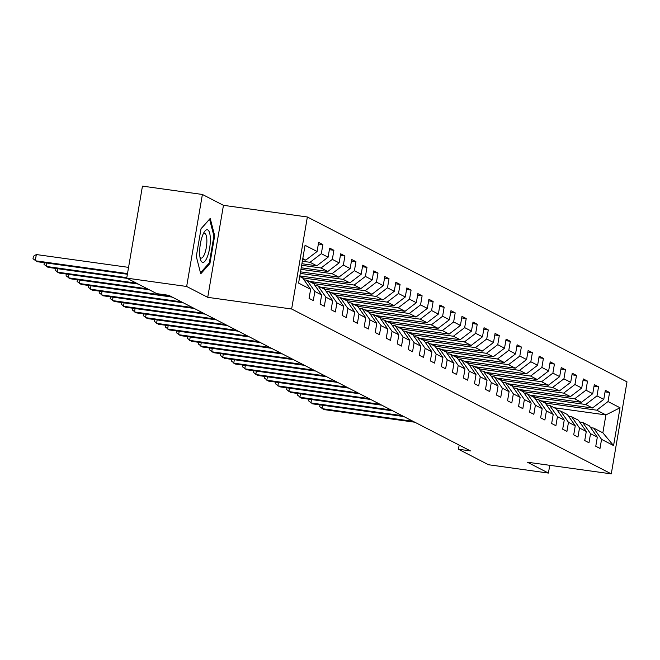 <?xml version="1.0" encoding="UTF-8"?>
<svg xmlns="http://www.w3.org/2000/svg" width="660" height="660" viewBox="0 0 660 660"><rect width="100%" height="100%" fill="white"/><g stroke="black" fill="none" stroke-linecap="round" stroke-linejoin="round"><path stroke-width="0.99" d="M202.389 194.461L186.656 286.473L207.727 297.338L223.451 205.326L202.389 194.461L142.453 186.128L126.72 278.132L156.767 293.634L168.754 295.3L470.44 450.904L458.452 449.237L488.491 464.739L548.427 473.071L549.747 465.316M223.451 205.326L307.362 216.991L627 381.868L611.275 473.872L291.637 309.004L307.362 216.991M299.731 276.474L302.725 278.017L310.621 289.303L309.061 298.378L313.31 300.564L314.861 291.489L321.643 294.987L320.092 304.062L324.332 306.248L325.883 297.173L332.673 300.671L331.122 309.754L335.362 311.941L336.913 302.866L343.695 306.364L342.144 315.439L346.385 317.625L347.935 308.55L354.725 312.048L353.174 321.131L357.415 323.317L358.966 314.234L365.747 317.74L364.196 326.815L368.437 329.002L369.996 319.927L376.777 323.425L375.226 332.5L379.467 334.694L381.018 325.611L387.808 329.117L386.257 338.192L390.497 340.378L392.048 331.303L398.83 334.801L397.279 343.876L401.519 346.063L403.07 336.988L409.86 340.486L408.309 349.569L412.549 351.755L414.1 342.68L420.882 346.178L419.331 355.253L423.571 357.439L425.131 348.364L431.912 351.862L430.361 360.938L434.602 363.132L436.153 354.049L442.942 357.555L441.391 366.63L445.632 368.816L447.183 359.741L453.964 363.239L452.413 372.314L456.654 374.5L458.205 365.425L464.995 368.932L463.444 378.007L467.684 380.193L469.235 371.118L476.017 374.616L474.466 383.691L478.706 385.877L480.257 376.802L487.047 380.3L485.496 389.383L489.736 391.57L491.287 382.495L498.077 385.993L496.526 395.068L500.767 397.254L502.318 388.179L509.099 391.677L507.548 400.752L511.789 402.947L513.34 393.863L520.13 397.37L518.578 406.445L522.819 408.631L524.37 399.556L531.152 403.054L529.601 412.129L533.841 414.315L535.392 405.24L542.182 408.746L540.631 417.821L544.871 420.007L546.422 410.933L553.212 414.43L551.653 423.505L555.902 425.692L557.452 416.617L564.234 420.115L562.683 429.198L566.923 431.384L568.474 422.309L575.264 425.807L573.713 434.882L577.954 437.068L579.505 427.993L586.286 431.491L584.735 440.566L588.976 442.761L590.527 433.678L597.316 437.184L595.765 446.259L600.006 448.445L601.557 439.37L613.569 445.566L620.037 407.764L605.913 414.925L596.731 410.182L545.011 402.988M310.621 289.303L298.6 283.099L305.06 245.305L317.08 251.501L318.632 242.426L322.872 244.612L318.359 243.986M620.037 407.764L608.017 401.569L609.568 392.494L605.327 390.308L603.776 399.382L596.995 395.885L598.546 386.801L594.305 384.615L592.746 393.698L585.964 390.192L587.515 381.117L583.275 378.931L581.724 388.006L574.934 384.508L576.485 375.433L572.245 373.238L570.694 382.322L563.912 378.815L565.463 369.74L561.223 367.554L559.672 376.629L552.882 373.131L554.433 364.056L550.192 361.87L548.641 370.945L541.86 367.447L543.411 358.363L539.17 356.177L537.611 365.252L530.83 361.754L532.381 352.679L528.14 350.493L526.589 359.568L519.799 356.07L521.351 346.995L517.11 344.8L515.559 353.884L508.778 350.377L510.329 341.302L506.088 339.116L504.537 348.191L497.747 344.693L499.298 335.618L495.058 333.432L493.507 342.507L486.725 339.001L488.276 329.926L484.036 327.739L482.485 336.814L475.695 333.316L477.246 324.241L473.005 322.055L471.454 331.13L464.665 327.632L466.216 318.549L461.975 316.363L460.424 325.438L453.643 321.94L455.194 312.865L450.953 310.678L449.402 319.753L442.612 316.255L444.163 307.18L439.923 304.986L438.372 314.069L431.59 310.563L433.141 301.488L428.901 299.302L427.35 308.377L420.56 304.879L422.111 295.804L417.871 293.617L416.32 302.692L409.53 299.195L411.089 290.111L406.84 287.925L405.289 297L398.508 293.502L400.059 284.427L395.818 282.241L394.267 291.316L387.478 287.818L389.029 278.734L384.788 276.548L383.237 285.632L376.456 282.125L378.007 273.05L373.766 270.864L372.215 279.939L365.425 276.441L366.976 267.366L362.736 265.171L361.185 274.255L354.403 270.748L355.954 261.673L351.714 259.487L350.155 268.562L343.373 265.064L344.924 255.989L340.684 253.803L339.133 262.878L332.343 259.38L333.894 250.297L329.653 248.111L328.102 257.185L321.321 253.688L322.872 244.612M321.643 294.987L313.756 283.709L306.966 280.203L303.963 279.79M302.338 261.236L310.027 262.3L316.816 265.798L301.909 263.728M306.966 280.203L314.861 291.489M321.321 253.688L310.027 262.3M328.102 257.185L316.816 265.798M332.673 300.671L324.778 289.393L317.996 285.896L314.993 285.475M301.645 265.287L321.057 267.993L327.838 271.491L301.216 267.787M317.996 285.896L325.883 297.173M332.343 259.38L321.057 267.993M339.133 262.878L327.838 271.491M343.695 306.364L335.808 295.086L329.018 291.58L326.015 291.167M300.952 269.346L332.079 273.677L338.869 277.175L300.523 271.846M329.018 291.58L336.913 302.866M343.373 265.064L332.079 273.677M350.155 268.562L338.869 277.175M354.725 312.048L346.838 300.77L340.048 297.272L337.046 296.851M300.259 273.405L343.109 279.361L349.899 282.868L299.83 275.905M340.048 297.272L347.935 308.55M354.403 270.748L343.109 279.361M361.185 274.255L349.899 282.868M365.747 317.74L357.86 306.454L351.079 302.957L348.076 302.544M302.42 277.86L354.139 285.054L360.921 288.552L309.21 281.358M351.079 302.957L358.966 314.234M365.425 276.441L354.139 285.054M372.215 279.939L360.921 288.552M376.777 323.425L368.89 312.147L362.101 308.649L359.098 308.228M313.45 283.552L365.161 290.738L371.951 294.245L320.232 287.05M362.101 308.649L369.996 319.927M376.456 282.125L365.161 290.738M383.237 285.632L371.951 294.245M387.808 329.117L379.912 317.831L373.131 314.333L370.128 313.912M324.472 289.237L376.192 296.431L382.973 299.929L331.262 292.735M373.131 314.333L381.018 325.611M387.478 287.818L376.192 296.431M394.267 291.316L382.973 299.929M398.83 334.801L390.943 323.524L384.153 320.017L381.15 319.605M335.503 294.921L387.214 302.115L394.003 305.613L342.284 298.427M384.153 320.017L392.048 331.303M398.508 293.502L387.214 302.115M405.289 297L394.003 305.613M409.86 340.486L401.973 329.208L395.183 325.71L392.18 325.289M346.525 300.613L398.244 307.808L405.034 311.305L353.314 304.111M395.183 325.71L403.07 336.988M409.53 299.195L398.244 307.808M416.32 302.692L405.034 311.305M420.882 346.178L412.995 334.9L406.213 331.394L403.21 330.982M357.555 306.298L409.274 313.492L416.056 316.99L364.345 309.796M406.213 331.394L414.1 342.68M420.56 304.879L409.274 313.492M427.35 308.377L416.056 316.99M431.912 351.862L424.025 340.585L417.236 337.087L414.233 336.666M368.585 311.99L420.296 319.176L427.086 322.682L375.367 315.488M417.236 337.087L425.131 348.364M431.59 310.563L420.296 319.176M438.372 314.069L427.086 322.682M442.942 357.555L435.047 346.269L428.266 342.771L425.263 342.35M379.607 317.674L431.327 324.868L438.108 328.366L386.397 321.173M428.266 342.771L436.153 354.049M442.612 316.255L431.327 324.868M449.402 319.753L438.108 328.366M453.964 363.239L446.077 351.962L439.288 348.463L436.285 348.043M390.637 323.359L442.348 330.553L449.138 334.059L397.419 326.865M439.288 348.463L447.183 359.741M453.643 321.94L442.348 330.553M460.424 325.438L449.138 334.059M464.995 368.932L457.099 357.646L450.318 354.148L447.315 353.727M401.659 329.051L453.379 336.245L460.16 339.743L408.449 332.549M450.318 354.148L458.205 365.425M464.665 327.632L453.379 336.245M471.454 331.13L460.16 339.743M476.017 374.616L468.13 363.338L461.348 359.832L458.345 359.42M412.69 334.736L464.409 341.929L471.19 345.427L419.471 338.242M461.348 359.832L469.235 371.118M475.695 333.316L464.409 341.929M482.485 336.814L471.19 345.427M487.047 380.3L479.16 369.022L472.37 365.524L469.367 365.104M423.72 340.428L475.431 347.622L482.221 351.12L430.502 343.926M472.37 365.524L480.257 376.802M486.725 339.001L475.431 347.622M493.507 342.507L482.221 351.12M498.077 385.993L490.182 374.707L483.401 371.209L480.397 370.796M434.742 346.112L486.461 353.306L493.243 356.804L441.532 349.61M483.401 371.209L491.287 382.495M497.747 344.693L486.461 353.306M504.537 348.191L493.243 356.804M509.099 391.677L501.212 380.399L494.422 376.901L491.419 376.48M445.772 351.805L497.483 358.99L504.273 362.497L452.554 355.303M494.422 376.901L502.318 388.179M508.778 350.377L497.483 358.99M515.559 353.884L504.273 362.497M520.13 397.37L512.234 386.084L505.453 382.585L502.45 382.165M456.794 357.489L508.513 364.683L515.295 368.181L463.584 360.987M505.453 382.585L513.34 393.863M519.799 356.07L508.513 364.683M526.589 359.568L515.295 368.181M531.152 403.054L523.264 391.776L516.483 388.27L513.472 387.857M467.824 363.173L519.535 370.367L526.325 373.865L474.606 366.679M516.483 388.27L524.37 399.556M530.83 361.754L519.535 370.367M537.611 365.252L526.325 373.865M542.182 408.746L534.295 397.46L527.505 393.962L524.502 393.541M478.855 368.866L530.566 376.06L537.356 379.558L485.636 372.364M527.505 393.962L535.392 405.24M541.86 367.447L530.566 376.06M548.641 370.945L537.356 379.558M553.212 414.43L545.317 403.153L538.535 399.647L535.532 399.234M489.877 374.55L541.596 381.744L548.378 385.242L496.666 378.056M538.535 399.647L546.422 410.933M552.882 373.131L541.596 381.744M559.672 376.629L548.378 385.242M564.234 420.115L556.347 408.837L549.557 405.339L546.554 404.918M500.907 380.242L552.618 387.428L559.408 390.935L507.688 383.74M549.557 405.339L557.452 416.617M563.912 378.815L552.618 387.428M570.694 382.322L559.408 390.935M575.264 425.807L567.369 414.521L560.587 411.023L557.584 410.611M511.929 385.927L563.648 393.121L570.43 396.619L518.719 389.425M560.587 411.023L568.474 422.309M574.934 384.508L563.648 393.121M581.724 388.006L570.43 396.619M586.286 431.491L578.399 420.214L571.61 416.716L568.606 416.295M522.959 391.619L574.67 398.805L581.46 402.311L529.741 395.117M571.61 416.716L579.505 427.993M585.964 390.192L574.67 398.805M592.746 393.698L581.46 402.311M597.316 437.184L589.429 425.898L582.64 422.4L579.637 421.979M533.981 397.303L585.701 404.498L592.49 407.995L540.771 400.801M582.64 422.4L590.527 433.678M596.995 395.885L585.701 404.498M603.776 399.382L592.49 407.995M613.569 445.566L602.852 432.828L593.67 428.084L590.667 427.672M554.202 407.731L605.913 414.925L602.852 432.828M593.67 428.084L601.557 439.37M608.017 401.569L596.731 410.182M186.656 286.473L126.72 278.132M207.727 297.338L291.637 309.004M611.275 473.872L527.365 462.206L548.427 473.071M459.162 445.087L458.452 449.237M302.602 259.669L305.786 260.114L302.791 258.572M317.08 251.501L305.786 260.114M609.568 392.494L605.063 391.867M545.449 401.453L545.226 402.765L544.335 402.641M545.226 402.765L541.662 400.925M534.418 395.769L534.196 397.081L533.313 396.957M534.196 397.081L530.632 395.241M598.546 386.801L594.033 386.174M523.396 390.076L523.174 391.388L522.283 391.264M523.174 391.388L519.61 389.548M587.515 381.117L583.011 380.49M512.366 384.392L512.143 385.704L511.252 385.58M512.143 385.704L508.579 383.864M576.485 375.433L571.981 374.806M501.344 378.7L501.121 380.011L500.231 379.888M501.121 380.011L497.549 378.18M565.463 369.74L560.951 369.113M490.314 373.015L490.091 374.327L489.2 374.203M490.091 374.327L486.527 372.487M554.433 364.056L549.928 363.429M479.292 367.331L479.061 368.643L478.178 368.519M479.061 368.643L475.497 366.803M543.411 358.363L538.898 357.736M468.262 361.639L468.039 362.95L467.148 362.827M468.039 362.95L464.475 361.111M532.381 352.679L527.876 352.052M457.231 355.954L457.009 357.266L456.118 357.142M457.009 357.266L453.445 355.426M521.351 346.995L516.846 346.368M446.209 350.262L445.987 351.574L445.096 351.45M445.987 351.574L442.414 349.734M510.329 341.302L505.816 340.675M435.179 344.578L434.957 345.889L434.065 345.766M434.957 345.889L431.392 344.05M499.298 335.618L494.794 334.991M424.157 338.885L423.926 340.197L423.043 340.082M423.926 340.197L420.362 338.365M488.276 329.926L483.763 329.299M413.127 333.201L412.904 334.513L412.013 334.389M412.904 334.513L409.34 332.673M477.246 324.241L472.741 323.614M402.097 327.517L401.874 328.828L400.983 328.705M401.874 328.828L398.31 326.989M466.216 318.549L461.711 317.922M391.075 321.824L390.852 323.136L389.961 323.012M390.852 323.136L387.28 321.296M455.194 312.865L450.681 312.238M380.045 316.14L379.822 317.452L378.931 317.328M379.822 317.452L376.258 315.612M444.163 307.18L439.659 306.553M369.022 310.447L368.791 311.759L367.909 311.635M368.791 311.759L365.227 309.92M433.141 301.488L428.629 300.861M357.992 304.763L357.769 306.075L356.878 305.951M357.769 306.075L354.205 304.235M422.111 295.804L417.607 295.177M346.962 299.079L346.739 300.391L345.856 300.267M346.739 300.391L343.175 298.551M411.089 290.111L406.576 289.484M335.94 293.387L335.717 294.698L334.826 294.575M335.717 294.698L332.153 292.858M400.059 284.427L395.554 283.8M324.91 287.702L324.687 289.014L323.796 288.89M324.687 289.014L321.123 287.174M389.029 278.734L384.524 278.108M313.888 282.01L313.657 283.322L312.774 283.198M313.657 283.322L310.093 281.482M378.007 273.05L373.494 272.423M302.858 276.325L302.635 277.637L301.744 277.513M302.635 277.637L299.788 276.169M366.976 267.366L362.472 266.739M355.954 261.673L351.442 261.046M344.924 255.989L340.42 255.362M333.894 250.297L329.389 249.67M196.292 256.451L200.747 273.826L209.929 263.488L214.673 235.777L210.218 218.41L201.028 228.739L196.292 256.451M213.807 235.661L214.673 235.777M208.906 263.348L209.929 263.488M322.55 405.24L321.964 408.647L413.069 421.319M319.993 404.885L319.696 406.618L323.73 409.555L414.835 422.227M202.24 262.21A16.483 4.901 97.9 0 0 209.591 248.416A16.483 4.901 97.9 0 0 207.76 229.886A16.483 4.901 97.9 0 0 204.286 231.949A16.483 4.901 97.9 0 0 200.467 259.421A16.483 4.901 97.9 0 0 202.24 262.21M199.98 257.243A12.474 3.712 97.9 0 0 200.722 257.986A12.474 3.712 97.9 0 0 201.094 258.101A12.474 3.712 97.9 0 0 206.398 246.898A12.474 3.712 97.9 0 0 204.905 233.508A12.474 3.712 97.9 0 0 204.534 233.384A12.474 3.712 97.9 0 0 203.23 233.912M201.011 228.855L209.591 219.202L213.906 236.032L209.311 262.886L200.483 272.819M311.52 399.556L310.942 402.963L402.039 415.627M308.971 399.193L308.674 400.933L312.708 403.87L403.804 416.542M300.498 393.863L299.912 397.27L391.017 409.942M297.94 393.508L297.643 395.249L301.678 398.186L392.782 410.85M289.468 388.179L288.882 391.586L379.987 404.25M286.918 387.824L286.622 389.557L290.656 392.494L381.752 405.166M278.438 382.486L277.86 385.894L368.957 398.566M275.888 382.132L275.591 383.873L279.625 386.81L370.73 399.473M267.415 376.802L266.83 380.209L357.935 392.882M264.858 376.447L264.561 378.18L268.595 381.117L359.7 393.789M256.385 371.11L255.808 374.517L346.904 387.189M253.836 370.755L253.539 372.496L257.573 375.433L348.67 388.105M245.363 365.425L244.777 368.833L335.882 381.505M242.806 365.071L242.509 366.811L246.543 369.74L337.648 382.412M234.333 359.741L233.755 363.149L324.852 375.812M231.784 359.387L231.487 361.119L235.521 364.056L326.617 376.728M223.311 354.049L222.725 357.456L313.822 370.128M220.753 353.694L220.457 355.435L224.491 358.372L315.596 371.036M212.281 348.364L211.695 351.772L302.8 364.435M209.723 348.01L209.426 349.742L213.469 352.679L304.565 365.351M201.25 342.672L200.673 346.079L291.769 358.751M198.701 342.317L198.404 344.058L202.438 346.995L293.535 359.659M190.228 336.988L189.643 340.395L280.748 353.067M187.671 336.633L187.374 338.365L191.408 341.302L282.513 353.974M179.198 331.295L178.621 334.702L269.717 347.374M176.649 330.94L176.352 332.681L180.386 335.618L271.483 348.29M168.176 325.611L167.59 329.018L258.687 341.69M165.619 325.256L165.322 326.997L169.356 329.934L260.461 342.598M157.146 319.927L156.56 323.334L247.665 335.998M154.588 319.572L154.292 321.304L158.334 324.241L249.43 336.913M146.116 314.234L145.538 317.641L236.635 330.313M143.566 313.879L143.269 315.62L147.304 318.557L238.4 331.221M135.094 308.55L134.508 311.957L225.613 324.621M132.536 308.195L132.239 309.928L136.273 312.865L227.378 325.537M124.063 302.858L123.486 306.265L214.583 318.937M121.514 302.503L121.217 304.243L125.251 307.18L216.348 319.852M113.041 297.173L112.456 300.58L203.552 313.252M110.484 296.818L110.187 298.551L114.221 301.488L205.326 314.16M102.011 291.481L101.425 294.896L192.53 307.56M99.462 291.126L99.165 292.867L103.199 295.804L194.296 308.476M90.981 285.796L90.403 289.204L181.5 301.876M88.432 285.442L88.135 287.183L92.169 290.12L183.265 302.783M79.959 280.112L79.373 283.519L170.478 296.183M77.401 279.757L77.104 281.49L81.139 284.427L172.243 297.099M68.929 274.42L68.351 277.827L147.46 288.832M66.379 274.065L66.082 275.806L70.117 278.743L149.226 289.74M57.907 268.736L57.321 272.143L136.438 283.14M55.349 268.381L55.052 270.113L59.087 273.05L138.204 284.056M46.877 263.043L46.291 266.45L126.802 277.654M44.327 262.688L44.03 264.429L48.064 267.366L127.174 278.363M128.56 267.374L36.333 254.546L35.269 260.766L127.504 273.595M36.333 254.546L33.429 256.253L33 258.745L37.034 261.673L127.388 274.247"/></g></svg>
